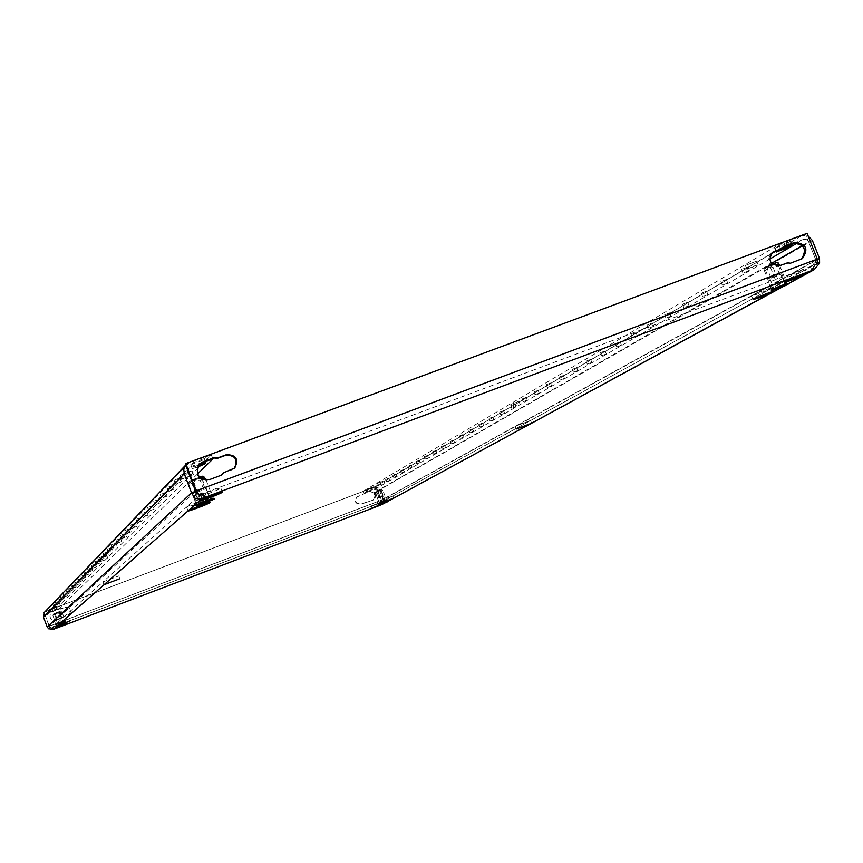 <?xml version="1.0" encoding="UTF-8"?>
<svg xmlns="http://www.w3.org/2000/svg" width="863" height="863" viewBox="0 0 863 863"><rect width="100%" height="100%" fill="white"/><g stroke="black" fill="none" stroke-linecap="round" stroke-linejoin="round"><path stroke-width="0.65" stroke-dasharray="4.32 3.24" d="M125.34 533.604L120.68 535.34L125.34 533.604L126.527 536.678L121.856 538.469L126.527 536.7M120.529 538.501L115.955 540.227L120.529 538.501M121.694 541.533L117.12 543.259L121.694 541.533L120.54 538.48M135.588 523.161L130.734 524.974L135.588 523.161L136.839 526.376L131.963 528.242L136.829 526.398M130.356 528.49L125.588 530.292L130.356 528.49L131.575 531.64L126.796 533.463L131.564 531.662M107.228 552.04L102.924 553.668L107.228 552.04L108.328 554.887L104.013 556.527L108.317 554.898M103.129 556.214L98.911 557.8L103.129 556.214L104.207 559.008L99.979 560.616L104.207 559.019M115.912 543.194L111.446 544.866L115.912 543.194L117.055 546.15L112.578 547.865L117.055 546.171M111.489 547.703L107.098 549.353L111.489 547.703L112.611 550.605L108.209 552.288L112.611 550.605M172.6 485.47L167.001 487.584L172.6 485.47M174.035 489.202L168.436 491.317L174.035 489.202M165.664 492.536L160.205 494.596L165.664 492.536M167.066 496.171L161.597 498.231L167.066 496.171M179.892 478.048L174.153 480.206L179.892 478.048M181.359 481.867L175.621 484.035L181.359 481.867M146.786 511.759L141.705 513.679L146.786 511.759M148.08 515.146L142.999 517.066L148.08 515.146M141.057 517.584L136.084 519.461L141.057 517.584M142.33 520.896L137.357 522.773L142.33 520.896L141.079 517.563M159.072 499.256L153.754 501.23L159.072 499.256L160.442 502.773L155.103 504.812L160.442 502.773M152.783 505.653L147.573 507.617L152.783 505.653M154.11 509.116L148.9 511.079L154.11 509.116L152.794 505.621M605.017 350.95L600.519 352.676L605.017 350.95M606.214 353.981L601.705 355.718L606.214 353.981M590.529 359.483L586.117 361.166L590.529 359.483M591.694 362.46L587.282 364.154L591.694 362.46M635.88 332.773L631.187 334.574L635.88 332.773M637.131 335.944L632.428 337.746L637.131 335.944M620.119 342.05L615.524 343.819L620.119 342.05M621.338 345.157L616.743 346.915L621.338 345.157M550.4 383.118L546.236 384.704L550.4 383.118M551.5 385.923L547.336 387.519L551.5 385.923M538.027 390.4L533.938 391.964L538.027 390.4M539.105 393.15L535.017 394.715L539.105 393.15M576.624 367.67L572.298 369.332L576.624 367.67M577.768 370.594L573.442 372.244L577.768 370.594M563.248 375.545L559.008 377.174L563.248 375.545M564.37 378.404L560.13 380.033L564.37 378.404M746.916 267.39L741.522 269.461L746.916 267.39M748.35 271.025L742.957 273.107L748.35 271.025M726.161 279.612L720.896 281.629L726.161 279.612M727.563 283.161L722.299 285.189L727.563 283.161M669.537 312.945L664.639 314.833L669.537 312.945M670.842 316.268L665.934 318.145L670.842 316.268M652.342 323.075L647.541 324.92L652.342 323.075M653.615 326.322L648.814 328.167L653.615 326.322M706.387 291.252L701.252 293.226L706.387 291.252M707.757 294.714L702.622 296.699L707.757 294.714M687.541 302.352L682.525 304.283L687.541 302.352M688.868 305.739L683.852 307.67L688.868 305.739M526.117 397.411L522.104 398.954L526.117 397.411M527.164 400.119L523.161 401.662L527.164 400.119M74.606 582.87L78.328 581.457L74.606 582.87M75.545 585.351L79.277 583.938L75.545 585.351M77.713 579.656L81.51 578.221L77.713 579.656L78.673 582.191L82.47 580.734L78.673 582.18M68.673 588.987L72.287 587.617L68.673 588.987L69.579 591.392L73.204 590.012L69.59 591.382M71.586 585.977L75.264 584.585L71.586 585.977L72.514 588.426L76.192 587.023L72.514 588.415M87.746 569.321L91.737 567.811L87.735 569.332L88.749 571.986L92.751 570.465L88.749 571.986M91.327 565.621L95.394 564.078L91.327 565.621L92.352 568.339L96.429 566.786L92.363 568.329M80.939 576.333L84.801 574.866L80.939 576.333L81.909 578.911L85.782 577.433L81.92 578.9M84.283 572.892L88.209 571.403L84.283 572.892M85.275 575.492L89.202 574.014L85.275 575.513L84.272 572.903M55.415 602.654L58.76 601.392L55.415 602.654L56.257 604.877L59.601 603.604L56.268 604.877M53.01 605.146L56.3 603.895L53.01 605.146M53.84 607.325L57.131 606.085L53.83 607.336L52.999 605.157M63.118 594.715L66.624 593.388L63.118 594.715L64.002 597.045L67.508 595.707L64.002 597.034M65.858 591.899L69.407 590.551L65.847 591.899L66.742 594.262L70.302 592.903L66.742 594.262M57.907 600.087L61.305 598.803L57.907 600.087L58.76 602.352L62.158 601.047L58.76 602.352M60.475 597.444L63.916 596.139L60.475 597.444L61.338 599.731L64.79 598.426L61.349 599.731M441.144 446.721L444.65 445.384L441.144 446.721M442.061 449.084L445.567 447.735L442.061 449.084M450.108 441.425L453.668 440.065L450.108 441.425M451.047 443.83L454.607 442.46L451.047 443.83M424.046 456.807L427.444 455.513L424.046 456.807M424.93 459.094L428.328 457.8L424.93 459.094M432.46 451.845L435.912 450.529L432.46 451.845M433.366 454.165L436.807 452.848L433.366 454.165M478.868 424.456L482.611 423.021L478.868 424.456M479.85 426.969L483.593 425.545L479.85 426.969M489.127 418.404L492.935 416.948L489.127 418.404M490.13 420.961L493.927 419.504L490.13 420.961M459.375 435.955L463 434.574L459.375 435.955M460.324 438.393L463.949 437.012L460.324 438.393M468.965 430.303L472.633 428.889L468.965 430.303M469.925 432.784L473.604 431.371L469.925 432.784M385.632 479.494L388.781 478.285L385.632 479.494M386.451 481.608L389.601 480.4L386.451 481.608M407.983 466.29L411.273 465.038L407.983 466.29M408.846 468.512L412.136 467.25L408.846 468.512M415.89 461.629L419.235 460.346L415.89 461.629M416.764 463.873L420.108 462.6L416.764 463.873M392.859 475.222L396.063 473.992L392.859 475.222M393.69 477.368L396.894 476.149L393.69 477.368M400.303 470.82L403.55 469.58L400.303 470.82M401.155 473.01L404.402 471.77L401.122 473.043L400.27 470.853M499.753 412.126L503.614 410.648L499.753 412.126M500.767 414.736L504.639 413.258L500.767 414.736M95.049 561.781L99.191 560.216L95.049 561.781M96.106 564.531L100.248 562.967L96.106 564.531M510.756 405.632L514.693 404.121L510.756 405.632M511.791 408.285L515.729 406.775L511.791 408.285M57.379 606.657L53.84 608.145L57.379 606.657M53.021 605.966L59.547 603.485L53.021 605.966L53.84 608.135M189.936 476.516L181.845 479.202L189.666 475.804M189.774 475.772L193.517 474.736L190.043 476.473M180.389 475.243L192.028 470.864L180.389 475.243M104.25 560.022L99.633 562.007L104.25 560.022M98.587 559.202L106.958 556.031L98.587 559.202L99.633 562.007M516.905 404.974L511.899 407.12L516.905 404.974M510.982 404.337L518.933 401.284L510.982 404.337M382.05 483.927L378.307 485.502L382.05 483.927M377.552 483.334L383.819 480.939L377.552 483.334M754.381 265.923L757.79 265.081L746.873 269.288L754.381 265.923M745.751 265.319L756.689 261.101L745.751 265.319M783.917 277.897C793.054 273.657 800.195 270.906 805.341 269.612L804.575 270.173C795.406 274.423 788.275 277.174 783.183 278.436L783.917 277.897M752.234 295.405C760.993 291.36 767.876 288.706 772.903 287.433L772.212 287.929C763.431 291.974 756.549 294.628 751.576 295.89L752.234 295.405M200.464 494.553L198.015 496.754C199.105 495.459 221.155 487.11 220.82 488.113L220.723 488.275C219.482 489.623 197.649 497.875 197.929 496.894L186.656 506.937C187.649 505.74 208.954 497.671 208.63 498.609L208.544 498.749C207.4 500.001 186.3 507.983 186.57 507.066L103.01 581.921L118.781 575.966L103.01 581.921L56.44 623.679L68.76 619.008L56.44 623.679L53.118 626.657L65.21 622.05L53.118 626.657L52.449 627.261L53.247 629.375M380.4 504.65L378.048 504.92M371.381 505.88L382.989 501.435L371.381 505.88M381.047 500.54L392.881 496.009L381.047 500.54M515.524 426.225L530.551 420.454L515.524 426.225M61.769 625.61L56.699 626.905M54.24 609.774L56.753 609.213L50.367 611.64L54.24 609.774M185.815 464.963L189.245 462.622L211.316 454.984L58.339 606.473L54.563 608.037L55.372 610.152L52.945 611.069L65.21 607.228C70.302 607.228 71.748 609.515 69.547 614.089L56.419 620.217C50.572 620.335 48.781 617.703 51.068 612.331L52.945 611.069L46.882 613.356L189.116 467.832L188.058 471.295M55.372 610.152L59.137 608.588L58.339 606.473M197.508 473.981L191.381 479.947M191.284 480.044L59.137 608.588M793.377 243.172L803.539 239.407L797.498 242.924M372.967 489.245L368.102 491.489L372.967 489.245M769.602 259.18L374.963 489.267L369.202 491.446C375.556 491.921 376.937 494.779 373.334 500.022L360.939 504.003C355.588 503.636 354.402 501.23 357.368 496.786L369.202 491.446L366.904 492.32L366.106 490.26L363.399 491.144L778.804 244.661L802.007 235.545L808.081 235.869M378.965 502.309L386.419 499.353L378.965 502.309L379.774 504.402L387.228 501.435L379.774 504.402M62.923 622.223L56.181 624.639L65.545 621.09L62.923 622.223L63.733 624.359L66.354 623.237L56.99 626.786L63.733 624.359M776.624 283.053L785.74 280.097L770.152 285.923L776.624 283.053L778.113 286.818L771.641 289.688L787.229 283.851L778.113 286.818M208.619 495.34L211.931 494.575L206.699 497.002L194.822 500.972L208.619 495.34L210.141 499.299L196.333 504.931L208.21 500.95L213.452 498.534L210.141 499.299M811.943 270.497L810.422 266.645L811.565 266.343L812.666 269.127M202.018 493.906L202.827 493.539L203.172 494.434M54.272 629.019L53.474 626.905L50.065 627.056L49.31 626.128L45.566 616.279L45.998 613.96L46.882 613.356M381.673 504.682L380.874 502.622L379.623 503.129L380.421 505.189M44.089 612.73L49.223 626.236L50.777 628.07L50.486 626.905L53.474 626.905L379.569 503.151L381.219 501.414L381.424 500.162L376.128 486.473L45.124 611.608M50.777 628.07L54.304 629.008M380.313 505.233L379.666 504.769L381.263 502.654L381.219 501.414M381.263 502.654L381.424 500.162L49.364 626.117L50.486 626.905M376.128 486.473L381.014 500.389L49.223 626.236L44.207 612.568M375.729 486.71L43.873 612.169M58.997 608.868L60.486 609.105L65.059 607.369C70.151 607.369 71.597 609.645 69.396 614.219L56.278 620.346C50.432 620.454 48.652 617.832 50.939 612.46L59.137 608.728M365.632 502.687L360.551 504.229C355.2 503.863 354.013 501.457 356.98 497.012L368.803 491.683C375.157 492.158 376.538 495.017 372.924 500.249L366.031 502.46M48.695 628.76L50.065 627.056M47.195 626.937L49.31 626.128L195.61 491.306M817.229 263.7L815.19 262.438L810.422 266.645L202.827 493.539L203.215 492.913L197.767 492.881L198.857 494.348M817.293 259.127L815.826 259.936L815.19 262.438M185.286 464.078L807.078 233.344M221.694 475.06L209.17 480.022C197.961 480.141 194.509 475.06 198.835 464.769L199.342 464.262L198.835 464.769M234.272 468.415L222.406 473.636M801.522 259.062L788.922 264.046L786.29 263.549L778.297 266.527C768.426 265.685 766.15 261.144 771.479 252.902L772.309 252.471M781.047 249.137L783.065 246.991M195.718 491.252L815.826 259.936L805.632 234.197M381.737 501.22L383.884 501.608L383.496 499.375L381.478 500.141L381.921 501.101L381.187 502.471L812.018 266.138L815.664 262.341L815.88 259.914L808.307 241.079L806.161 239.396L803.539 239.407M817.337 262.676L815.664 262.341M817.315 259.385L381.478 500.141L377.778 490.562L771.468 263.398M383.884 501.608L382.277 504.391M819.548 258.555L383.496 499.375L379.785 489.796L812.407 240.54M44.531 612.223L54.563 608.037M190.799 466.7L202.061 462.514M197.53 467.153L192.309 468.62L193.787 467.131L198.9 464.779M49.968 609.095L56.386 606.657L49.968 609.095L50.777 611.22M202.762 460.152L190.723 464.693L192.244 463.086L204.348 458.523L202.762 460.152L203.851 463M366.106 490.26L375.588 486.937L377.918 487.563L379.785 489.796M374.963 489.267L377.778 490.562M363.399 491.144L364.132 493.248L366.904 492.32M364.197 493.205L770.735 254.154M775.891 251.133L780.325 248.522L778.804 244.661M782.946 247.239L780.325 248.522M786.01 243.895L774.715 248.264L779.257 245.48L790.616 241.09L786.01 243.895L787.056 246.548M368.566 488.663L374.715 486.311L367.358 489.375L368.566 488.663L369.364 490.734M200.033 498.544L201.564 502.514M211.931 494.575L213.452 498.534M206.699 497.002L208.21 500.95M198.166 500.195L199.687 504.143M194.822 500.972L196.333 504.931M770.152 285.923L771.641 289.688M784.445 280.13L785.934 283.895M785.74 280.097L787.229 283.851M779.278 282.967L780.756 286.721L771.846 289.612L787.024 283.938L780.724 286.721L773.119 267.476L775.524 264.218L779.397 264.639M771.5 285.88L772.989 289.623M65.545 621.09L66.354 623.237M58.253 623.992L59.062 626.139M56.181 624.639L56.99 626.786M58.792 623.518L59.612 625.664M63.484 621.738L64.304 623.884M383.409 500.626L384.208 502.708L378.447 504.769L387.109 501.479L384.175 502.719L380.033 492.029L380.874 490.508L381.878 490.324L382.967 490.777L387.109 501.479M377.519 502.73L378.328 504.812M380.529 501.446L381.338 503.539M384.984 499.763L385.793 501.845M386.419 499.353L387.228 501.435M379.936 490.238L375.319 492.104L379.936 490.238M379.828 490.767L375.89 492.363L379.828 490.767M381.942 496.257L378.016 497.843L381.942 496.257M378.555 498.113L383.474 496.139L378.555 498.113M375.707 492.05L381.705 489.623L375.707 492.05M382.967 490.777L382.341 490.13L381.565 491.155L378.997 490.95L377.228 492.805L375.61 492.331L374.337 493.345L375.707 493.668L379.849 504.359M387.498 501.327L384.466 503.107M384.305 502.687L379.58 504.477M375.707 493.668L377.476 491.824L380.033 492.029M374.294 494.057L378.447 504.769M377.228 492.805L381.37 503.528M381.565 491.155L385.707 501.888M774.78 263.172L765.729 267.012L774.78 263.172M774.489 264.186L766.775 267.444L774.489 264.186M778.394 274.089L770.681 277.325L778.394 274.089M771.08 278.123L780.713 274.078L771.08 278.123M777.444 262.298L765.697 267.282L772.061 264.024M772.752 264.607L770.497 267.454L766.624 267.023L764.219 270.292L764.014 268.641L765.546 270.292L773.151 289.547M787.714 283.679L780.842 286.71L781.134 287.465M780.842 286.71L772.59 289.806L772.881 290.551M772.59 289.806L771.155 289.871M765.546 270.292L768.599 267.045L773.119 267.476M764.219 270.292L771.846 289.612M770.497 267.454L778.156 286.818M778.663 266.02L785.762 283.97M779.807 265.685L787.024 283.938M199.288 477.271L190.831 480.831L199.288 477.271M199.116 478.285L191.91 481.306L199.116 478.285M203.107 488.706L195.89 491.705L203.107 488.706M197.26 492.244L206.268 488.501L197.26 492.244M202.945 476.149L191.964 480.767L189.224 481.403L191.359 480.238M191.467 480.184L199.45 477.077M191.748 481.241L188.77 484.531L189.677 482.234L192.05 483.83L199.828 504.078L196.57 504.844L213.226 498.609L199.828 504.078M202.19 479.019L197.961 478.426L196.02 479.321L193.83 482.126L191.888 481.263L195.89 491.705M213.981 498.329L208.415 500.896L208.727 501.683M208.415 500.896L199.364 504.283L199.666 505.082M199.364 504.283L195.804 505.125M192.05 483.83L195.459 480.346L200.356 480.734L208.123 500.972M188.77 484.531L196.57 504.844M193.83 482.126L198.199 493.507M198.717 494.844L201.651 502.493M202.244 479.148L210 499.364M206.117 480.119L213.226 498.609M200.356 480.734L202.147 477.595L205.437 478.329M58.544 611.867L54.067 613.679L58.544 611.867M58.468 612.406L54.66 613.938L58.468 612.406M60.615 618.048L56.807 619.58L60.615 618.048M57.692 619.742L62.449 617.843L57.692 619.742M54.865 613.485L60.68 611.144L54.865 613.485M54.952 615.114L56.818 613.205L59.504 613.388L60.378 611.781L62.05 612.277L57.357 612.698L55.469 614.618L53.603 614.24L52.967 615.459L54.952 615.114L59.137 626.106L57.12 626.743L66.235 623.28L59.137 626.106M66.645 623.129L64.024 624.747M63.862 624.327L58.9 626.204M59.504 613.388L63.679 624.38M52.934 615.729L57.12 626.743M55.469 614.618L59.666 625.643M60.032 612.892L64.229 623.917M62.05 612.277L66.235 623.28M782.158 287.012L787.822 283.938M384.941 502.902L387.552 501.479M188.307 472.277L45.566 616.279M802.353 245.588L808.739 241.899M189.245 462.622L46.084 611.252M207.012 460.669L205.448 456.613M211.316 454.984L212.686 458.566M374.175 487.217L802.007 235.545M787.293 240.993L788.814 244.855M368.156 491.435L367.358 489.375M375.448 488.426L374.65 486.365M374.229 489.138L373.431 487.077M791.63 244.963L790.228 241.413M776.603 251.769L775.093 247.951M780.778 249.31L779.257 245.48M205.804 462.525L204.294 458.62M192.309 468.62L190.766 464.607M193.787 467.131L192.244 463.086M49.558 609.526L50.367 611.64L49.558 609.505M56.386 606.657L57.185 608.782L56.375 606.667M56.753 609.213L55.955 607.099M779.699 265.718L778.297 266.527M787.703 262.74L786.29 263.549M782.892 247.487L781.479 248.317M783.334 246.667L782.288 247.271M801.134 259.224L799.699 260.033M790.357 263.237L788.922 264.046M789.03 262.988L787.606 263.798M232.125 469.634L231.564 470.141M223.366 472.902L222.816 473.399M221.554 475.125L221.004 475.621M174.046 489.17L172.622 485.438M167.077 496.139L165.685 492.503M181.381 481.834L179.914 478.005M148.102 515.114L146.796 511.727M606.311 353.906L605.114 350.863M591.791 362.384L590.626 359.407M637.239 335.847L635.988 332.676M621.446 345.071L620.227 341.964M551.576 385.858L550.475 383.053M539.181 393.096L538.102 390.335M577.854 370.518L576.711 367.595M564.456 378.339L563.334 375.481M748.523 270.885L747.078 267.25M727.714 283.032L726.312 279.483M670.972 316.16L669.666 312.848M653.733 326.225L652.46 322.978M707.908 294.596L706.538 291.133M689.008 305.631L687.671 302.233M527.239 400.065L526.182 397.358M79.277 583.938L78.328 581.457M82.47 580.734L81.51 578.221M73.204 590.012L72.287 587.617M76.192 587.023L75.264 584.585M92.751 570.465L91.737 567.811M96.429 566.786L95.394 564.078M85.782 577.433L84.801 574.866M89.202 574.014L88.209 571.403M59.601 603.604L58.76 601.392M57.131 606.085L56.3 603.895M67.508 595.707L66.624 593.388M70.302 592.903L69.407 590.551M62.158 601.047L61.305 598.803M64.79 598.426L63.916 596.139M445.567 447.735L444.65 445.384M454.607 442.46L453.668 440.065M428.328 457.8L427.444 455.513M436.807 452.848L435.912 450.529M483.593 425.545L482.611 423.021M493.927 419.504L492.935 416.948M463.949 437.012L463 434.574M473.604 431.371L472.633 428.889M389.601 480.4L388.781 478.285M412.136 467.25L411.273 465.038M420.108 462.6L419.235 460.346M396.894 476.149L396.063 473.992M404.402 471.77L403.55 469.58M504.639 413.258L503.614 410.648M100.248 562.967L99.191 560.216M515.729 406.775L514.693 404.121M60.378 605.653L59.547 603.485M193.517 474.736L192.028 470.864M108.015 558.814L106.958 556.031M519.979 403.97L518.933 401.284M384.628 483.053L383.819 480.939M758.145 264.79L756.689 261.101M805.341 269.612L806.862 273.452M772.903 287.433L774.37 291.122M208.63 498.609L210.119 502.493M382.989 501.435L383.787 503.507M392.881 496.009L393.701 498.113M68.781 618.976L69.601 621.144M530.551 420.454L531.597 423.14M220.82 488.113L222.374 492.147M118.814 575.923L119.881 578.706M65.21 622.05L66.02 624.176M53.56 626.797L54.315 628.911M379.224 503.086L379.666 504.769M381.295 500.95L381.241 502.083M379.569 503.151L53.495 626.894M196.602 493.377L193.841 496.7M50.076 627.002L48.63 628.749M203.215 492.913L204.704 496.052M381.921 501.101L384.024 501.446M812.018 266.138L381.187 502.471M787.843 284.003L782.924 286.678M387.573 501.511L385.297 502.751M45.998 613.96L189.116 467.832M211.37 454.887L212.773 458.533M363.345 491.198L364.132 493.248M53.107 626.678L53.905 628.803M102.988 581.964L104.045 584.747M197.929 496.894L199.472 500.928M515.276 426.408L516.322 429.094M56.419 623.701L57.249 625.869M380.928 500.626L381.748 502.741M371.273 505.966L372.072 508.037M186.57 507.066L188.069 510.95M751.576 295.89L753.032 299.58M783.183 278.436L784.694 282.266M375.513 488.382L374.715 486.311M368.102 491.489L367.304 489.429M746.873 269.288L745.416 265.599M776.215 252.072L774.715 248.264M792.137 244.93L790.616 241.09M378.307 485.502L377.487 483.388M511.899 407.12L510.853 404.445M181.845 479.202L180.356 475.33M192.266 468.706L190.723 464.693M205.89 462.568L204.348 458.523M511.727 408.339L510.691 405.686M96.095 564.553L95.038 561.791M500.702 414.79L499.688 412.18M393.657 477.401L392.827 475.243M416.721 463.906L415.847 461.662M408.803 468.544L407.94 466.322M386.419 481.64L385.599 479.515M469.871 432.827L468.911 430.346M460.281 438.436L459.332 435.998M490.065 421.015L489.073 418.447M479.796 427.023L478.814 424.499M433.323 454.208L432.417 451.878M424.887 459.138L424.003 456.851M450.993 443.862L450.065 441.468M442.018 449.116L441.101 446.754M75.545 585.362L74.596 582.881M523.161 401.662L522.104 398.954M683.852 307.67L682.525 304.283M702.622 296.699L701.252 293.226M648.814 328.167L647.541 324.92M665.934 318.145L664.639 314.833M722.299 285.189L720.896 281.629M742.957 273.107L741.522 269.461M560.13 380.033L559.008 377.174M573.442 372.244L572.298 369.332M535.017 394.715L533.938 391.964M547.336 387.519L546.236 384.704M616.743 346.915L615.524 343.819M632.428 337.746L631.187 334.574M587.282 364.154L586.117 361.166M601.705 355.718L600.519 352.676M148.9 511.079L147.573 507.617M155.103 504.812L153.743 501.263M137.357 522.773L136.084 519.461M142.999 517.066L141.705 513.679M175.621 484.035L174.153 480.206M161.597 498.231L160.205 494.596M168.436 491.317L167.001 487.584M108.209 552.288L107.098 549.364M112.578 547.865L111.435 544.887M99.979 560.616L98.911 557.811M104.013 556.527L102.924 553.668M126.796 533.463L125.588 530.292M131.963 528.242L130.723 524.995M117.12 543.259L115.955 540.227M121.856 538.469L120.669 535.362M772.881 252.082L771.479 252.902M783.485 246.548L782.072 247.379M802.137 258.76L800.95 259.439M383.463 496.139L382.741 496.009L380.874 489.957M383.474 496.139L385.901 502.395M374.477 492.417L374.337 493.345M381.705 489.623L382.341 490.13M375.319 492.104L379.979 504.682M775.459 264.002L775.923 262.945M779.375 273.873L775.459 263.981M779.343 273.851L780.67 274.056L785.179 285.362M764.187 267.595L764.014 268.641M770.691 277.293L769.861 278.361M769.85 278.404L774.305 289.677M770.681 277.325L766.775 267.444M766.786 267.454L765.729 267.012M200.885 477.886L201.381 476.797M204.887 488.264L200.896 477.865M206.268 488.501L210.82 500.367M204.844 488.242L206.214 488.48M189.224 481.403L188.857 483.701M195.912 491.662L195.049 492.751M195.027 492.805L199.58 504.672M191.92 481.317L190.831 480.831M64.898 624.273L62.449 617.843L61.694 617.703L59.817 611.479M53.204 613.992L52.967 615.459M60.68 611.144L61.661 611.943M54.067 613.679L56.807 619.58L56.343 620.163M56.332 620.173L58.781 626.614"/><path stroke-width="1.29" d="M787.822 283.938L806.862 273.452C801.716 274.758 794.575 277.508 785.438 281.726L784.694 282.266C789.785 280.982 796.916 278.231 806.096 274.002L814.057 269.752L819.591 263.129L817.337 262.676M387.552 501.479L393.701 498.113L381.867 502.654L393.571 498.21L531.338 423.334L516.57 428.911L531.338 423.334L774.37 291.122C769.354 292.417 762.461 295.081 753.701 299.105L753.032 299.58C758.005 298.307 764.877 295.653 773.669 291.629L782.158 287.012M210.033 502.633L210.119 502.493C210.453 501.576 189.148 509.645 188.145 510.82L188.069 510.95C187.778 511.845 208.878 503.852 210.033 502.633M379.742 504.898L378.048 504.92L381.252 503.571L387.66 501.748L372.072 508.037L380.4 504.65M69.59 621.166L57.249 625.869L69.59 621.166M222.276 492.298L222.374 492.147C222.708 491.166 200.669 499.515 199.558 500.788L199.472 500.928C199.191 501.888 221.014 493.625 222.276 492.298M119.838 578.749L104.045 584.747L119.838 578.749M59.062 626.635L56.699 626.905L59.482 625.707L66.807 623.55L53.905 628.803L61.769 625.61M199.342 464.262L202.913 461.867L214.768 457.476L217.627 457.962L226.386 454.715C236.128 454.79 238.932 459.213 234.79 467.973L223.366 472.902L221.554 475.125L209.698 479.548C198.468 479.655 195.016 474.564 199.342 464.262L202.395 462.385L212.924 458.943L197.508 473.981M198.9 464.779L205.847 462.654L204.304 464.175L197.53 467.153M782.946 247.239L793.377 243.172M788.297 246.074L792.137 244.93L787.52 247.713L776.215 252.072L788.297 246.074M194.11 496.7L196.807 493.323L195.61 491.306L191.543 492.816L193.841 496.7C193.56 498.318 196.289 498.965 202.028 498.62L200.464 494.553L202.018 493.906M197.767 492.881L195.718 491.252L185.286 464.078L185.772 463.571L807.078 233.344L817.293 259.127L817.229 263.7L814.737 265.06L811.943 270.497L813.097 270.195L812.666 269.127M385.297 502.751L380.421 505.189L53.247 629.375L202.028 498.62L204.391 497.606L204.704 496.052L203.366 494.564L201.068 493.776L199.008 494.542L196.937 492.212M203.172 494.434L204.391 497.606L811.943 270.497M45.124 611.608L44.089 612.73M196.581 493.604L200.464 494.553M53.247 629.375L48.695 628.76M48.652 628.825L47.195 626.937L43.441 617.077L44.531 612.223M195.61 491.306L188.058 471.295M47.195 626.937L191.543 492.816L184.251 473.787L43.441 617.077M199.008 494.542L196.225 490.788L195.718 491.252M202.061 462.514L214.229 457.994L217.088 458.49L225.836 455.243C235.513 455.286 238.328 459.688 234.272 468.415M222.406 473.636L221.694 475.06M783.065 246.991L793.065 243.28C804.392 244.046 807.218 249.31 801.522 259.062M772.309 252.471L781.047 249.137M817.293 259.127L196.225 490.788L185.772 463.571M790.357 263.237L787.703 262.74L779.699 265.718C769.818 264.876 767.541 260.335 772.881 252.082L782.299 248.425L783.701 246.44L794.489 242.438C806.225 243.517 808.858 248.911 802.396 258.62L790.357 263.237M819.591 263.129L819.548 258.555L817.315 259.385M819.548 258.555L812.407 240.54L808.081 235.869M44.283 612.482L185.685 465.103L183.776 469.235L184.251 473.787M770.735 254.154L775.891 251.133M380.982 504.37L385.901 502.395L380.982 504.37M381.252 503.571L386.139 502.19M385.977 501.77L387.66 501.748M378.21 505.34L381.414 503.981M775.524 289.385L785.179 285.362L775.524 289.385M772.061 264.024L777.444 262.298L778.156 262.848L778.102 264.628L772.752 264.607M778.329 287.584L786.635 284.477L788.016 284.423L781.134 287.465L771.457 290.626L778.329 287.584L778.038 286.829L786.333 283.722L786.635 284.477M786.333 283.722L787.714 283.679L788.016 284.423M778.038 286.829L771.155 289.871L771.457 290.626M778.102 264.628L778.663 266.02M778.156 262.848L779.807 265.685M201.802 504.089L210.82 500.367L201.802 504.089M199.45 477.077L202.945 476.149L204.315 477.25L202.719 476.937L202.244 479.148M201.662 503.356L214.283 499.127L199.666 505.082L196.106 505.923L201.662 503.356L201.349 502.557L210.464 499.148L210.766 499.947M210.464 499.148L213.981 498.329L214.283 499.127M201.349 502.557L195.804 505.125L196.106 505.923M198.199 493.507L198.717 494.844M204.315 477.25L206.117 480.119M60.14 626.171L64.898 624.273L60.14 626.171M59.482 625.707L64.628 624.24M64.466 623.809L66.807 623.55M56.872 627.325L59.644 626.128M797.498 242.924L769.602 259.18M54.272 629.019L380.421 505.189M381.673 504.682L384.941 502.902M771.468 263.398L802.353 245.588M787.52 247.713L787.056 246.548M204.304 464.175L203.851 463M774.079 251.5L772.676 252.32M782.083 248.522L780.67 249.353M794.489 242.438L793.065 243.28M217.627 457.962L217.088 458.49M226.386 454.715L225.836 455.243M222.46 474.014L221.91 474.51M214.768 457.476L214.229 457.994M813.841 269.871L787.843 284.003M782.924 286.678L387.573 501.511M782.256 248.447L780.886 249.256M222.87 473.215L222.32 473.711"/></g></svg>
